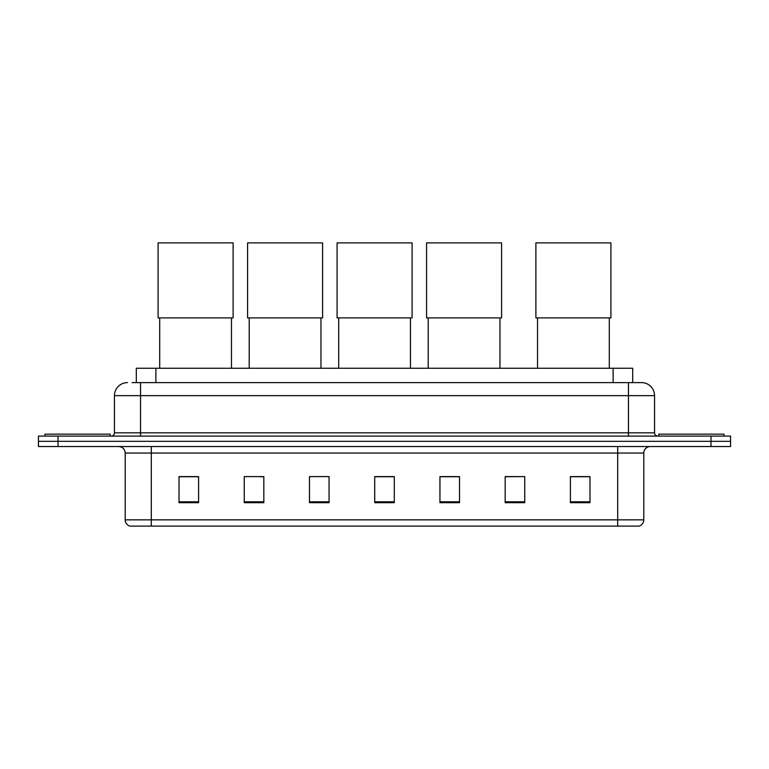 <?xml version="1.0" encoding="UTF-8"?>
<svg xmlns="http://www.w3.org/2000/svg" width="769" height="769" viewBox="0 0 769 769"><rect width="100%" height="100%" fill="white"/><g stroke="black" fill="none" stroke-linecap="round" stroke-linejoin="round"><path stroke-width="1.15" d="M136.305 382.606L136.305 368.255L632.695 368.255L632.695 382.606M132.355 382.606L641.509 382.606A13.044 13.044 0 0 1 654.554 395.651L654.554 432.832C654.727 434.802 655.822 435.888 657.822 436.1M132.057 382.606L140.535 382.606L140.535 395.651L114.446 395.651L114.446 432.832A3.259 3.259 0 0 1 111.178 436.1M127.491 382.606A13.044 13.044 0 0 0 114.446 395.651M58.021 436.1L38.45 436.1L38.45 441.319L58.021 441.319L38.45 441.319L38.45 446.539L58.021 446.539L58.021 441.319L710.979 441.319L58.021 441.319L58.021 436.1L710.979 436.1L710.979 441.319L730.55 441.319L710.979 441.319L710.979 446.539L58.021 446.539M710.979 446.539L730.55 446.539L730.55 436.1L710.979 436.1M654.554 395.651L628.465 395.651L628.465 382.606L641.509 382.606M643.797 519.854C643.615 522.978 642.048 525.064 639.097 526.121L617.699 526.121L617.699 519.854L643.797 519.854L643.797 453.056A6.527 6.527 0 0 1 650.314 446.539M617.699 526.121L129.903 526.121A6.527 6.527 0 0 1 125.203 519.854L125.203 453.056C124.818 449.096 122.646 446.924 118.686 446.539M589.977 502.695L589.977 476.607L570.406 476.607L570.406 502.695L589.977 502.695M524.746 502.695L524.746 476.607L505.175 476.607L505.175 502.695L524.746 502.695M459.516 502.695L459.516 476.607L439.945 476.607L439.945 502.695L459.516 502.695M198.594 502.695L198.594 476.607L179.023 476.607L179.023 502.695L198.594 502.695M263.825 502.695L263.825 476.607L244.254 476.607L244.254 502.695L263.825 502.695M329.055 502.695L329.055 476.607L309.484 476.607L309.484 502.695L329.055 502.695M394.286 502.695L394.286 476.607L374.714 476.607L374.714 502.695L394.286 502.695M524.746 476.607L505.175 476.742L524.746 476.607M309.484 476.742L310.205 476.742M259.97 476.742L263.825 476.742M394.286 476.742L374.714 476.742M198.594 476.742L179.023 476.742M459.516 476.742L439.945 476.742M589.977 476.742L570.406 476.742M110.207 436.1L110.207 434.139L44.977 434.139L44.977 436.1M159.712 317.895L159.712 368.255M231.469 317.895L231.469 368.255M158.087 242.879L233.103 242.879L233.103 317.895L158.087 317.895L158.087 242.879M249.214 317.895L249.214 368.255M320.961 317.895L320.961 368.255M247.58 242.879L322.596 242.879L322.596 317.895L247.58 317.895L247.58 242.879M338.706 317.895L338.706 368.255M410.463 317.895L410.463 368.255M337.082 242.879L412.088 242.879L412.088 317.895L337.082 317.895L337.082 242.879M428.208 317.895L428.208 368.255M499.956 317.895L499.956 368.255M426.574 242.879L501.59 242.879L501.59 317.895L426.574 317.895L426.574 242.879M537.531 317.895L537.531 368.255M609.288 317.895L609.288 368.255M535.897 242.879L610.913 242.879L610.913 317.895L535.897 317.895L535.897 242.879M724.023 436.1L724.023 434.139L658.793 434.139L658.793 436.1M155.876 382.606L155.876 368.255M613.124 382.606L613.124 368.255M140.535 436.1L140.535 432.832L654.554 432.832M114.446 432.832L140.535 432.832L140.535 395.651L628.465 395.651L628.465 436.1M617.699 446.539L617.699 453.056L125.203 453.056M643.797 453.056L617.699 453.056L617.699 519.854L151.301 519.854L151.301 526.121M125.203 519.854L151.301 519.854L151.301 446.539M394.286 501.792L374.714 501.792M329.055 501.792L309.484 501.792M263.825 501.792L244.254 501.792M198.594 501.792L179.023 501.792M459.516 501.792L439.945 501.792M524.746 501.792L505.175 501.792M589.977 501.792L570.406 501.792"/></g></svg>
